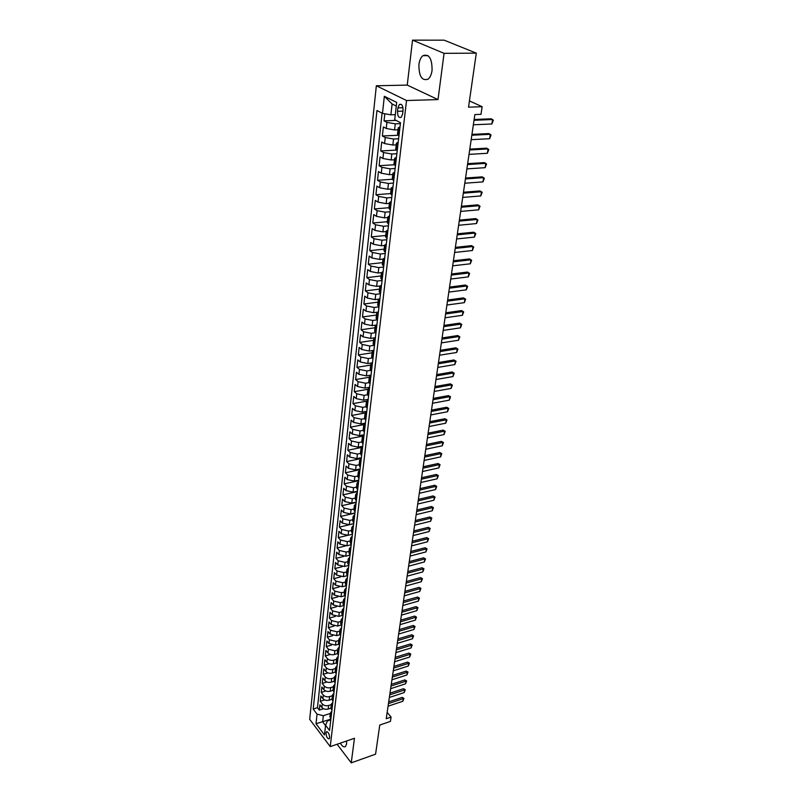 <?xml version="1.0" encoding="UTF-8"?>
<svg xmlns="http://www.w3.org/2000/svg" width="803" height="803" viewBox="0 0 803 803"><rect width="100%" height="100%" fill="white"/><g stroke="black" fill="none" stroke-linecap="round" stroke-linejoin="round"><path stroke-width="1.2" d="M340.311 743.146C342.269 746.429 344.005 747.543 345.521 746.489L346.585 743.899L346.575 740.988M432.064 70.383C432.114 58.519 429.063 53.61 422.88 55.678C420.802 57.455 419.477 60.416 418.915 64.561C418.885 76.345 421.956 81.203 428.129 79.136C430.167 77.399 431.482 74.478 432.064 70.383M329.631 737.726C329.33 733.812 328.266 731.834 326.44 731.814L325.998 732.938C326.299 736.843 327.363 738.81 329.2 738.84L329.631 737.726M376.346 85.77L309.687 719.317L330.234 746.619L406.539 100.526L376.346 85.77L407.241 85.098L438.016 99.592L444.069 53.339L412.531 40.15L407.241 85.098M412.531 40.15L444.179 40.18L476.299 53.149L468.53 107.17L482.131 106.709L469.434 100.907M337.099 744.261L351.242 762.85L375.573 754.178L379.759 725.049L390.429 721.395L391.081 717.079L387.166 712.371M444.069 53.339L476.299 53.149M384.818 113.785L384.035 120.862L396.04 120.39M397.987 129.775L394.574 129.935L386.243 128.47L383.372 126.934L382.369 135.998L398.92 135.215M396.24 144.861L392.848 145.042L384.567 143.566L381.716 142.001L380.732 150.944L396.421 150.091M394.514 159.757L391.131 159.958L382.911 158.482L380.08 156.876L379.106 165.709L394.203 164.776M392.808 174.472L389.445 174.693L381.274 173.217L378.464 171.561L377.51 180.294L392.276 179.27M391.121 189.006L387.779 189.247L379.658 187.761L376.868 186.085L375.924 194.707L390.589 193.583M389.455 203.36L386.133 203.631L378.062 202.145L375.292 200.419L374.359 208.941L388.943 207.726M387.809 217.553L384.496 217.844L376.477 216.348L373.736 214.592L372.813 223.003L387.327 221.698M386.183 231.565L382.89 231.876L374.921 230.381L372.201 228.584L371.287 236.905L385.721 235.5M384.577 245.417L381.305 245.748L373.375 244.242L370.685 242.416L369.781 250.636L384.145 249.141M382.981 259.098L379.729 259.459L371.859 257.944L369.179 256.087L368.286 264.207L382.579 262.631M381.425 272.629L378.183 273L370.354 271.484L367.694 269.597L366.81 277.627L381.034 275.961M379.939 285.988L376.647 286.39L368.868 284.864L366.228 282.947L365.355 290.887L379.498 289.13M378.514 299.178L375.131 299.619L367.393 298.094L364.773 296.146L363.92 303.996L377.992 302.159M377.179 312.216L373.626 312.698L365.947 311.162L363.347 309.195L362.494 316.944L376.497 315.037M375.924 325.085L372.15 325.627L364.502 324.091L361.922 322.083L361.089 329.752L375.021 327.765M374.8 337.792L370.685 338.404L363.086 336.869L360.527 334.841L359.694 342.419L373.556 340.352M373.546 353.541L372.241 351.744L373.917 350.319L369.229 351.041L361.681 349.496L359.142 347.438L358.319 354.936L372.12 352.798M372.462 362.785L367.804 363.528L360.296 361.992L357.777 359.905L356.954 367.312L370.685 365.104M371.026 375.111L366.389 375.884L358.921 374.339L356.422 372.231L355.609 379.558L369.28 377.269M369.601 387.297L364.984 388.1L357.566 386.544L355.077 384.416L354.284 391.663L367.884 389.314M368.196 399.352L363.598 400.175L356.221 398.619L353.752 396.471L352.969 403.638L366.519 401.209M366.81 411.277L362.233 412.12L354.896 410.564L352.447 408.386L351.664 415.472L365.265 412.963M365.425 423.071L360.878 423.934L353.581 422.378L351.152 420.18L350.379 427.186L364.14 424.566M364.07 434.734L359.543 435.617L352.286 434.062L349.867 431.833L349.104 438.769L363.237 436.009M362.725 446.267L358.218 447.171L351.001 445.615L348.602 443.366L347.85 450.232L362.605 447.261M361.39 457.68L356.903 458.603L349.737 457.048L347.348 454.779L346.605 461.564L361.29 458.533M360.075 468.972L355.609 469.916L348.472 468.35L346.103 466.071L345.37 472.786L359.995 469.675M358.77 480.134L354.324 481.107L347.237 479.542L344.878 477.233L344.156 483.878L358.7 480.716M357.476 491.185L353.059 492.169L346.003 490.603L343.664 488.284L342.941 494.859L357.425 491.627M356.201 502.126L351.804 503.13L344.788 501.554L342.469 499.215L341.747 505.719L356.171 502.437M354.946 512.946L350.56 513.96L343.584 512.394L341.275 510.035L340.572 516.47L354.916 513.127M353.691 523.646L349.335 524.69L342.389 523.114L340.101 520.735L339.398 527.109L353.681 523.707M352.457 534.246L348.121 535.3L341.215 533.724L338.936 531.335L338.244 537.639L347.197 535.46M351.232 544.725L346.916 545.799L340.04 544.233L337.782 541.814L337.099 548.058L345.34 546.01M350.018 555.104L345.722 556.198L338.886 554.622L336.648 552.193L335.965 558.366L343.704 556.409M349.315 561.197L348.191 559.039L347.709 563.204L348.823 565.362L344.537 566.486L337.752 564.91L335.513 562.461L334.841 568.574L342.168 566.687M347.488 575.58L343.373 576.664L336.618 575.089L334.399 572.629L333.737 578.682L340.703 576.855M346.163 585.688L342.219 586.742L335.493 585.166L333.295 582.697L332.633 588.679L339.288 586.903M344.858 595.685L341.074 596.719L334.389 595.143L332.201 592.654L331.549 598.586L337.912 596.85M343.574 605.592L339.94 606.596L333.285 605.02L331.117 602.521L330.475 608.393L336.577 606.697M342.309 615.389L338.826 616.373L332.201 614.797L330.043 612.287L329.401 618.099L335.283 616.443M341.074 625.095L337.712 626.059L331.127 624.483L328.979 621.954L328.347 627.705L334.008 626.089M339.87 634.691L336.618 635.645L330.063 634.069L327.925 631.519L327.303 637.221L332.763 635.635M338.675 644.197L335.524 645.13L329.009 643.554L326.891 641.005L326.269 646.646L331.539 645.09M337.511 653.612L334.449 654.525C331.79 655.118 329.621 654.586 327.965 652.949L325.857 650.39L325.245 655.971L330.344 654.445M336.367 662.927L333.386 663.83C330.726 664.422 328.578 663.9 326.931 662.254L324.834 659.685L324.231 665.215L329.16 663.72M335.242 672.151L332.332 673.044C329.682 673.647 327.544 673.125 325.908 671.469L323.82 668.889L323.218 674.369L328.005 672.894M334.128 681.285L331.278 682.179C328.648 682.781 326.52 682.259 324.894 680.603L322.826 678.003L322.224 683.433L326.871 681.978M333.044 690.329L330.244 691.212C327.624 691.825 325.506 691.303 323.89 689.636L321.832 687.027L321.24 692.407L325.747 690.981M331.97 699.283L329.22 700.166C326.61 700.788 324.502 700.256 322.896 698.59L320.849 695.97L320.267 701.3L324.643 699.895M482.131 106.709L480.997 114.347L474.854 114.578L386.233 718.725L391.081 717.079M397.907 107.873L397.505 111.346C397.545 116.134 398.78 118.111 401.219 117.288L402.644 113.946L403.056 110.453C403.026 105.645 401.791 103.657 399.352 104.49L397.907 107.873L402.976 107.702M330.796 719.849L327.393 720.974L325.576 725.29L329.551 730.509L400.486 122.688L394.725 119.707L396.702 102.423L384.346 96.29L382.479 113.374L376.958 110.523L313.2 709.069L317.055 714.128L323.348 715.714L322.655 721.837L325.536 725.611M325.576 725.29L324.472 734.946L316.011 723.744L317.055 714.128M331.298 704.622L328.608 705.496C326.008 706.118 323.91 705.596 322.304 703.92L320.267 701.3M330.926 708.146L328.206 709.029L328.608 705.496M332.332 695.729L329.631 696.592C327.022 697.215 324.904 696.683 323.288 695.017L321.24 692.407M333.375 686.756L330.655 687.609C328.036 688.221 325.908 687.689 324.292 686.033L322.224 683.433M334.429 677.682L331.699 678.535C329.059 679.137 326.931 678.615 325.295 676.959L323.218 674.369M335.483 668.528L332.753 669.371C330.103 669.973 327.955 669.441 326.309 667.795L324.231 665.215M336.557 659.293L333.807 660.126C331.147 660.708 328.999 660.186 327.343 658.55L325.245 655.971M337.641 649.958L334.881 650.781L328.377 649.205L326.269 646.646M338.736 640.533L335.965 641.346L329.431 639.77L327.303 637.221M339.84 631.007L337.049 631.82L330.485 630.245L328.347 627.705M340.954 621.402L338.153 622.195L331.559 620.619L329.401 618.099M342.078 611.685L339.267 612.478L332.633 610.902L330.475 608.393M343.222 601.879L340.392 602.662L333.727 601.086L331.549 598.586M344.367 591.972L341.536 592.744L334.831 591.169L332.633 588.679M345.531 581.964L342.68 582.727L335.945 581.151L333.737 578.682M346.705 571.856L343.845 572.599L337.069 571.033L334.841 568.574M347.89 561.638L345.009 562.381L338.204 560.805L335.965 558.366M349.084 551.32L346.193 552.052L339.348 550.477L337.099 548.058M350.299 540.901L347.388 541.613L340.512 540.038L338.244 537.639M351.513 530.361L348.602 531.064L341.687 529.498L339.398 527.109M352.748 519.722L349.827 520.414L342.871 518.838L340.572 516.47M354.003 508.961L351.052 509.644L344.065 508.078L341.747 505.719M355.257 498.091L352.306 498.763L345.27 497.187L342.941 494.859M356.532 487.1L353.561 487.762L346.494 486.196L344.156 483.878M357.827 475.998L354.836 476.641L347.729 475.075L345.37 472.786M359.122 464.776L356.13 465.409L348.974 463.843L346.605 461.564M360.437 453.434L357.425 454.046L350.238 452.49L347.85 450.232M362.996 443.908L361.772 441.951L358.74 442.563L351.513 441.008L349.104 438.769M363.137 430.368L360.075 430.96L352.808 429.404L350.379 427.186M364.532 418.644L361.42 419.226L354.113 417.67L351.664 415.472M365.967 406.78L362.775 407.352L355.428 405.806L352.969 403.638M367.443 394.785L364.15 395.357L356.763 393.811L354.284 391.663M368.968 382.65L365.546 383.222L358.108 381.676L355.609 379.558M370.534 370.374L366.951 370.956L359.473 369.41L356.954 367.312M372.16 357.957L368.376 358.55L360.848 357.014L358.319 354.936M373.837 345.39L369.812 346.003L362.243 344.467L359.694 342.419M375.563 332.683L371.267 333.305L363.649 331.78L361.089 329.752M377.34 319.835L372.743 320.467L365.084 318.942L362.494 316.944M378.996 306.846L374.228 307.479L366.519 305.953L363.92 303.996M380.522 293.737L375.734 294.34L367.985 292.824L365.355 290.887M382.067 280.478L377.259 281.05L369.46 279.534L366.81 277.627M383.633 267.058L378.795 267.6L370.956 266.084L368.286 264.207M385.219 253.477L380.361 253.989L372.462 252.483L369.781 250.636M386.825 239.736L381.937 240.217L373.997 238.712L371.287 236.905M388.441 225.824L383.533 226.285L375.543 224.78L372.813 223.003M390.087 211.751L385.149 212.173L377.109 210.687L374.359 208.941M391.754 197.508L386.785 197.899L378.695 196.414L375.924 194.707M393.43 183.094L388.441 183.445L380.301 181.97L377.51 180.294M395.136 168.5L390.117 168.821L381.927 167.345L379.106 165.709M396.863 153.724L391.814 154.015L383.573 152.54L380.732 150.944M398.609 138.768L393.53 139.019L385.239 137.554L382.369 135.998M400.376 123.622L395.277 123.833L386.926 122.377L384.035 120.862M382.087 113.173L317.446 707.694L319.293 710.103L323.549 708.718M328.206 709.029C325.606 709.661 323.509 709.129 321.903 707.463L319.875 704.833L319.293 710.103M399.011 135.265L397.505 133.971L398.218 127.828L399.984 126.964M399.733 129.102L398.218 127.828M397.937 144.46L396.441 143.145L398.198 142.231M396.441 143.145L395.728 149.217L397.234 150.542M396.17 159.616L394.685 158.261L396.441 157.318M394.685 158.261L393.992 164.264L395.467 165.629M394.424 174.592L392.948 173.197L394.705 172.213M392.948 173.197L392.265 179.119L393.731 180.534M392.697 189.378L391.242 187.952L392.988 186.928M391.242 187.952L390.559 193.804L392.015 195.249M390.991 203.992L389.545 202.527L391.292 201.463M389.545 202.527L388.883 208.298L390.318 209.784M389.314 218.416L387.879 216.92L389.616 215.816M387.879 216.92L387.217 222.622L388.642 224.137M387.648 232.669L386.233 231.134L387.959 229.999M386.233 231.134L385.57 236.775L386.986 238.32M386.002 246.742L384.597 245.186L386.323 244.012M384.597 245.186L383.954 250.757L385.35 252.333M384.386 260.654L382.991 259.058L384.707 257.853M382.991 259.058L382.348 264.568L383.734 266.174M382.78 274.405L381.395 272.779L383.111 271.534M381.395 272.779L380.773 278.219L382.138 279.856M381.194 287.986L379.829 286.33L381.535 285.055M379.829 286.33L379.207 291.7L380.562 293.366M379.628 301.406L378.273 299.72L379.98 298.415M378.273 299.72L377.661 305.03L379.006 306.726M378.083 314.666L376.737 312.949L378.434 311.614M376.737 312.949L376.125 318.209L377.47 319.925M376.547 327.775L375.222 326.038L376.908 324.663M375.222 326.038L374.62 331.227L375.945 332.974M375.041 340.733L373.716 338.966L375.402 337.571M373.716 338.966L373.124 344.096L374.439 345.872M372.241 351.744L371.648 356.813L372.953 358.62M372.07 366.198L370.775 364.381L372.451 362.926M370.775 364.381L370.193 369.4L371.478 371.227M370.605 378.715L369.32 376.878L370.996 375.392M369.32 376.878L368.748 381.826L370.022 383.683M369.159 391.091L367.894 389.224L369.551 387.719M367.894 389.224L367.322 394.122L368.587 395.999M367.734 403.327L366.469 401.44L368.135 399.904M366.469 401.44L365.907 406.278L367.172 408.185M366.319 415.422L365.074 413.515L366.73 411.949M365.074 413.515L364.512 418.303L365.756 420.22M364.923 427.387L363.689 425.449L365.335 423.864M363.689 425.449L363.137 430.187L364.371 432.134M363.548 439.221L362.314 437.264L363.96 435.648M362.183 450.915L360.959 448.937L362.605 447.311M360.959 448.937L360.427 453.575L361.641 455.562M360.828 462.488L359.624 460.49L361.26 458.834M359.624 460.49L359.092 465.078L360.296 467.085M359.493 473.931L358.299 471.913L359.925 470.237M358.299 471.913L357.767 476.45L358.961 478.478M358.168 485.253L356.984 483.215L358.61 481.519M356.984 483.215L356.462 487.702L357.646 489.75M356.863 496.455L355.689 494.397L357.305 492.681M355.689 494.397L355.177 498.844L356.351 500.901M355.568 507.536L354.404 505.458L356.02 503.722M354.404 505.458L353.892 509.855L355.056 511.933M354.294 518.497L353.139 516.409L354.745 514.643M353.139 516.409L352.627 520.756L353.782 522.843M353.029 529.338L351.885 527.23L353.481 525.453M351.885 527.23L351.383 531.536L352.527 533.644M351.774 540.068L350.64 537.95L352.236 536.153M350.64 537.95L350.148 542.206L351.282 544.334M350.54 550.687L349.405 548.549L351.001 546.733M349.405 548.549L348.924 552.755L350.048 554.903M348.101 571.595L346.986 569.427L348.562 567.57M346.986 569.427L346.505 573.543L347.619 575.721M346.896 581.884L345.792 579.696L347.368 577.829M345.792 579.696L345.32 583.781L346.424 585.969M345.712 592.072L344.617 589.864L346.183 587.987M344.617 589.864L344.146 593.909L345.24 596.107M344.537 602.15L343.443 599.931L345.009 598.034M343.443 599.931L342.981 603.936L344.065 606.155M343.373 612.127L342.289 609.899L343.855 607.981M342.289 609.899L341.827 613.853L342.901 616.092M342.219 622.004L341.145 619.765L342.7 617.828M341.145 619.765L340.693 623.68L341.757 625.928M341.074 631.78L340.01 629.522L341.566 627.575M340.01 629.522L339.559 633.406L340.623 635.665M339.95 641.456L338.896 639.188L340.442 637.231M338.896 639.188L338.444 643.032L339.498 645.301M338.826 651.042L337.782 648.764L339.328 646.786M337.782 648.764L337.34 652.558L338.384 654.846M337.722 660.528L336.678 658.239L338.224 656.252M336.678 658.239L336.246 662.003L337.28 664.292M336.628 669.923L335.594 667.614L337.13 665.617M335.594 667.614L335.162 671.348L336.186 673.647M335.534 679.218L334.52 676.909L336.045 674.891M334.52 676.909L334.088 680.603L335.112 682.911M334.46 688.432L333.446 686.103L334.971 684.076M333.446 686.103L333.024 689.767L334.038 692.086M333.396 697.556L332.392 695.217L333.907 693.18M332.392 695.217L331.97 698.841L332.974 701.18M332.342 706.58L331.348 704.241L332.854 702.183M331.348 704.241L330.926 707.824L331.93 710.173M331.298 715.533L330.314 713.174L331.82 711.107M330.314 713.174L329.892 716.728L330.886 719.086M396.28 106.076L392.105 103.978L390.88 114.829L382.479 113.374M395.297 114.668L390.88 114.829M438.016 99.592L406.539 100.526M351.242 762.85L354.454 738.278L330.234 746.619M330.886 719.117L316.011 723.744M330.284 713.435L323.348 715.714M348.191 559.039L349.777 557.202M317.446 707.694L313.2 709.069M392.105 103.978L384.346 96.29M474.011 120.289L492.58 119.527L493.313 120.269L491.898 123.983L473.358 124.786M491.898 123.983L492.58 119.527L491.024 118.804L474.131 119.486M471.823 135.225L490.302 134.322L491.024 135.034L489.619 138.718L471.17 139.672M489.619 138.718L490.302 134.322L488.756 133.579L471.943 134.392M469.665 149.98L488.043 148.936L488.776 149.619L487.371 153.283L469.012 154.367M487.371 153.283L488.043 148.936L486.518 148.174L469.785 149.117M467.527 164.555L485.815 163.38L486.548 164.033L485.153 167.676L466.884 168.891M485.153 167.676L485.815 163.38L484.299 162.597L467.657 163.661M465.409 178.949L483.617 177.644L484.339 178.266L482.964 181.89L464.776 183.235M482.964 181.89L483.617 177.644L482.111 176.851L465.549 178.025M463.321 193.182L481.439 191.746L482.171 192.339L480.796 195.942L462.699 197.418M480.796 195.942L481.439 191.746L479.953 190.933L463.461 192.228M461.263 207.234L479.291 205.678L480.023 206.241L478.658 209.834L460.651 211.42M478.658 209.834L479.291 205.678L477.815 204.855L461.404 206.261M459.226 221.126L477.173 219.45L477.895 219.982L476.54 223.555L458.613 225.272M476.54 223.555L477.173 219.45L475.697 218.607L459.366 220.122M457.208 234.857L475.065 233.061L475.798 233.573L474.443 237.116L456.606 238.953M474.443 237.116L475.065 233.061L473.609 232.197L457.359 233.824M455.221 248.428L472.997 246.521L473.72 246.993L472.375 250.526L454.628 252.473M472.375 250.526L472.997 246.521L471.552 245.638L455.371 247.374M453.253 261.848L470.939 259.821L469.504 258.927L471.662 260.272L470.327 263.786L452.661 265.833M453.414 260.754L469.504 258.927M470.327 263.786L470.939 259.821L471.662 260.272M451.306 275.098L468.912 272.97L467.487 272.056L469.635 273.391L468.31 276.884L450.724 279.053M451.467 273.994L467.487 272.056M468.31 276.884L468.912 272.97L469.635 273.391M449.379 288.207L466.914 285.968L465.499 285.045L467.637 286.36L466.312 289.843L448.807 292.111M449.55 287.072L465.499 285.045M466.312 289.843L466.914 285.968L467.637 286.36M447.482 301.165L464.927 298.816L463.522 297.883L465.65 299.188L464.335 302.651L446.92 305.02M447.652 300.011L463.522 297.883M464.335 302.651L464.927 298.816L465.65 299.188M445.605 313.973L462.97 311.524L461.574 310.58L463.692 311.875L462.387 315.308L445.043 317.787M445.775 312.799L461.574 310.58M462.387 315.308L462.97 311.524L463.692 311.875M443.748 326.64L461.032 324.091L459.647 323.127L461.755 324.412L460.45 327.835L443.196 330.414M443.918 325.436L459.647 323.127M460.45 327.835L461.032 324.091L461.755 324.412M441.911 339.167L459.115 336.517L457.74 335.544L459.838 336.818L458.543 340.221L441.359 342.891M442.092 337.943L457.74 335.544M458.543 340.221L459.115 336.517L459.838 336.818M440.094 351.553L457.218 348.813L455.853 347.819L457.941 349.084L456.656 352.467L439.552 355.237M440.275 350.309L455.853 347.819M456.656 352.467L457.218 348.813L457.941 349.084M438.297 363.799L455.341 360.969L453.996 359.965L456.064 361.22L454.779 364.582L437.755 367.443M438.478 362.534L453.996 359.965M454.779 364.582L455.341 360.969L456.064 361.22M436.521 375.904L453.484 372.983L452.149 371.97L454.207 373.214L452.932 376.567L435.989 379.518M436.712 374.62L452.149 371.97M452.932 376.567L453.484 372.983L454.207 373.214M434.764 387.889L451.657 384.878L450.322 383.854L452.37 385.089L451.105 388.421L434.242 391.452M434.955 386.584L450.322 383.854M451.105 388.421L451.657 384.878L452.37 385.089M433.028 399.733L449.841 396.642L448.516 395.608L450.553 396.823L449.299 400.145L432.506 403.267M433.219 398.408L448.516 395.608M449.299 400.145L449.841 396.642L450.553 396.823M431.301 411.457L448.044 408.275L446.739 407.231L448.767 408.446L447.512 411.738L430.789 414.95M431.502 410.112L446.739 407.231M447.512 411.738L448.044 408.275L448.767 408.446M429.605 423.051L446.267 419.788L444.972 418.734L446.99 419.929L445.735 423.221L429.093 426.503M429.806 421.695L444.972 418.734M445.735 423.221L446.267 419.788L446.99 419.929M427.919 434.523L444.511 431.181L443.226 430.107L445.223 431.301L443.989 434.574L427.417 437.936M428.119 433.148L443.226 430.107M443.989 434.574L444.511 431.181L445.223 431.301M426.252 445.866L442.774 442.443L441.489 441.369L443.487 442.553L442.252 445.806L425.761 449.248M426.463 444.471L441.489 441.369M442.252 445.806L442.774 442.443L443.487 442.553M424.606 457.098L441.058 453.595L439.783 452.511L441.77 453.685L440.546 456.917L424.114 460.44M424.817 455.682L439.783 452.511M440.546 456.917L441.058 453.595L441.77 453.685M422.98 468.199L439.351 464.626L438.087 463.532L440.064 464.696L438.85 467.918L422.498 471.512M423.191 466.774L438.087 463.532M438.85 467.918L439.351 464.626L440.064 464.696M421.364 479.2L437.665 475.547L436.41 474.443L438.378 475.597L437.163 478.799L420.882 482.473M421.575 477.755L436.41 474.443M437.163 478.799L437.665 475.547L438.378 475.597M419.768 490.071L435.999 486.357L434.754 485.243L436.712 486.387L435.507 489.569L419.296 493.313M419.989 488.615L434.754 485.243M435.507 489.569L435.999 486.357L436.712 486.387M418.192 500.841L434.353 497.047L433.118 495.923L435.065 497.057L433.861 500.239L417.721 504.043M418.413 499.366L433.118 495.923M433.861 500.239L434.353 497.047L435.065 497.057M416.627 511.491L432.717 507.637L431.492 506.502L433.429 507.626L432.235 510.788L416.165 514.663M416.847 510.005L431.492 506.502M432.235 510.788L432.717 507.637L433.429 507.626M415.081 522.03L431.101 518.106L429.886 516.971L431.813 518.086L430.619 521.237L414.619 525.172M415.302 520.535L429.886 516.971M430.619 521.237L431.101 518.106L431.813 518.086M413.555 532.469L429.505 528.484L428.29 527.33L430.207 528.444L429.023 531.576L413.093 535.581M413.776 530.954L428.29 527.33M429.023 531.576L429.505 528.484L430.207 528.444M412.039 542.798L427.919 538.743L426.714 537.588L428.621 538.693L427.447 541.804L411.588 545.879M412.26 541.272L426.714 537.588M427.447 541.804L427.919 538.743L428.621 538.693M410.534 553.026L426.353 548.911L425.158 547.746L427.055 548.84L425.881 551.942L410.092 556.067M410.765 551.48L425.158 547.746M425.881 551.942L426.353 548.911L427.055 548.84M409.058 563.144L424.797 558.968L423.613 557.804L425.51 558.888L424.335 561.97L408.607 566.165M409.279 561.588L423.613 557.804M424.335 561.97L424.797 558.968L425.51 558.888M407.583 573.161L423.261 568.936L422.087 567.751L423.964 568.835L422.81 571.897L407.141 576.152M407.814 571.595L422.087 567.751M422.81 571.897L423.261 568.936L423.964 568.835M406.127 583.088L421.746 578.792L420.571 577.608L422.448 578.682L421.294 581.733L405.696 586.039M406.358 581.502L420.571 577.608M421.294 581.733L421.746 578.792L422.448 578.682M404.692 592.905L420.24 588.559L419.076 587.374L420.943 588.428L419.788 591.47L404.26 595.836M404.923 591.319L419.076 587.374M419.788 591.47L420.24 588.559L420.943 588.428M403.257 602.631L418.744 598.235L417.59 597.03L419.447 598.084L418.303 601.116L402.835 605.532M403.497 601.025L417.59 597.03M418.303 601.116L418.744 598.235L419.447 598.084M401.851 612.257L417.269 607.801L416.115 606.606L417.972 607.65L416.827 610.661L401.43 615.128M402.082 610.651L416.115 606.606M416.827 610.661L417.269 607.801L417.972 607.65M400.446 621.793L415.803 617.286L414.659 616.082L416.506 617.116L415.372 620.117L400.035 624.644M400.687 620.167L414.659 616.082M415.372 620.117L415.803 617.286L416.506 617.116M399.061 631.238L414.358 626.681L413.224 625.467L415.051 626.491L413.926 629.482L398.649 634.059M399.302 629.602L413.224 625.467M413.926 629.482L414.358 626.681L415.051 626.491M397.696 640.593L412.923 635.976L411.798 634.761L413.615 635.775L412.491 638.756L397.284 643.374M397.937 638.947L411.798 634.761M412.491 638.756L412.923 635.976L413.615 635.775M396.331 649.848L411.497 645.19L410.383 643.966L412.2 644.98L411.076 647.941L395.929 652.608M396.582 648.192L410.383 643.966M411.076 647.941L411.497 645.19L412.2 644.98M394.986 659.022L410.092 654.315L408.978 653.08L410.785 654.094L409.671 657.035L394.584 661.762M395.237 657.356L408.978 653.08M409.671 657.035L410.092 654.315L410.785 654.094M393.661 668.106L408.697 663.358L407.593 662.114L409.389 663.117L408.285 666.048L393.259 670.816M393.902 666.43L407.593 662.114M408.285 666.048L408.697 663.358L409.389 663.117M392.336 677.11L407.322 672.302L406.218 671.067L408.014 672.051L406.91 674.972L391.944 679.79M392.587 675.423L406.218 671.067M406.91 674.972L407.322 672.302L408.014 672.051M391.031 686.023L405.957 681.175L404.863 679.93L406.639 680.914L405.545 683.815L390.639 688.673M391.282 684.327L404.863 679.93M405.545 683.815L405.957 681.175L406.639 680.914M389.736 694.846L404.602 689.958L403.507 688.703L405.284 689.687L404.19 692.577L389.345 697.476M389.987 693.15L403.507 688.703M404.19 692.577L404.602 689.958L405.284 689.687M388.451 703.599L403.257 698.66L402.173 697.405L403.939 698.379L402.855 701.26L388.07 706.198M388.702 701.882L402.173 697.405M402.855 701.26L403.257 698.66L403.939 698.379M329.22 700.166L329.631 696.592M330.244 691.212L330.655 687.609M331.278 682.179L331.699 678.535M332.332 673.044L332.753 669.371M333.386 663.83L333.807 660.126M334.449 654.525L334.881 650.781M335.524 645.13L335.965 641.346M336.618 635.645L337.049 631.82M337.712 626.059L338.153 622.195M338.826 616.373L339.267 612.478M339.94 606.596L340.392 602.662M341.074 596.719L341.536 592.744M342.219 586.742L342.68 582.727M343.373 576.664L343.845 572.599M344.537 566.486L345.009 562.381M345.722 556.198L346.193 552.052M346.916 545.799L347.388 541.613M348.121 535.3L348.602 531.064M349.335 524.69L349.827 520.414M350.56 513.96L351.052 509.644M351.804 503.13L352.306 498.763M353.059 492.169L353.561 487.762M354.324 481.107L354.836 476.641M355.609 469.916L356.13 465.409M356.903 458.603L357.425 454.046M358.218 447.171L358.74 442.563M359.543 435.617L360.075 430.96M360.878 423.934L361.42 419.226M362.233 412.12L362.775 407.352M363.598 400.175L364.15 395.357M364.984 388.1L365.546 383.222M366.389 375.884L366.951 370.956M367.804 363.528L368.376 358.55M369.229 351.041L369.812 346.003M370.685 338.404L371.267 333.305M372.15 325.627L372.743 320.467M373.626 312.698L374.228 307.479M375.131 299.619L375.734 294.34M376.647 286.39L377.259 281.05M378.183 273L378.795 267.6M379.729 259.459L380.361 253.989M381.305 245.748L381.937 240.217M382.89 231.876L383.533 226.285M384.496 217.844L385.149 212.173M386.133 203.631L386.785 197.899M387.779 189.247L388.441 183.445M389.445 174.693L390.117 168.821M391.131 159.958L391.814 154.015M392.848 145.042L393.53 139.019M394.574 129.935L395.277 123.833M386.243 128.47L386.926 122.377M321.903 707.463L322.304 703.92M322.896 698.59L323.288 695.017M323.89 689.636L324.292 686.033M324.894 680.603L325.295 676.959M325.908 671.469L326.309 667.795M326.931 662.254L327.343 658.55M327.965 652.949L328.377 649.205M329.009 643.554L329.431 639.77M330.063 634.069L330.485 630.245M331.127 624.483L331.559 620.619M332.201 614.797L332.633 610.902M333.285 605.02L333.727 601.086M334.389 595.143L334.831 591.169M335.493 585.166L335.945 581.151M336.618 575.089L337.069 571.033M337.752 564.91L338.204 560.805M338.886 554.622L339.348 550.477M340.04 544.233L340.512 540.038M341.215 533.724L341.687 529.498M342.389 523.114L342.871 518.838M343.584 512.394L344.065 508.078M344.788 501.554L345.27 497.187M346.003 490.603L346.494 486.196M347.237 479.542L347.729 475.075M348.472 468.35L348.974 463.843M349.737 457.048L350.238 452.49M351.001 445.615L351.513 441.008M352.286 434.062L352.808 429.404M353.581 422.378L354.113 417.67M354.896 410.564L355.428 405.806M356.221 398.619L356.763 393.811M357.566 386.544L358.108 381.676M358.921 374.339L359.473 369.41M360.296 361.992L360.848 357.014M361.681 349.496L362.243 344.467M363.086 336.869L363.649 331.78M364.502 324.091L365.084 318.942M365.947 311.162L366.519 305.953M367.393 298.094L367.985 292.824M368.868 284.864L369.46 279.534M370.354 271.484L370.956 266.084M371.859 257.944L372.462 252.483M373.375 244.242L373.997 238.712M374.921 230.381L375.543 224.78M376.477 216.348L377.109 210.687M378.062 202.145L378.695 196.414M379.658 187.761L380.301 181.97M381.274 173.217L381.927 167.345M382.911 158.482L383.573 152.54M384.567 143.566L385.239 137.554M398.429 134.954L399.151 128.791M396.652 150.231L397.365 144.138M394.895 165.308L395.598 159.295M393.159 180.193L393.851 174.261M391.452 194.908L392.135 189.046M389.756 209.432L390.429 203.641M388.09 223.776L388.752 218.065M386.434 237.959L387.096 232.308M384.808 251.961L385.46 246.38M383.192 265.803L383.834 260.282M381.606 279.474L382.238 274.024M380.03 292.985L380.662 287.594M378.474 306.334L379.096 301.015M376.938 319.524L377.551 314.274M375.423 332.572L376.025 327.373M373.917 345.461L374.519 340.321M372.431 358.208L373.024 353.129M370.966 370.805L371.558 365.777M369.521 383.252L370.093 378.293M368.085 395.568L368.657 390.659M366.67 407.743L367.232 402.895M365.265 419.788L365.827 414.98M363.879 431.693L364.432 426.945M362.504 443.467L363.056 438.769M361.149 455.11L361.691 450.463M359.814 466.623L360.346 462.036M358.489 478.016L359.011 473.479M357.174 489.288L357.696 484.791M355.88 500.43L356.391 495.983M354.595 511.461L355.107 507.064M353.32 522.372L353.832 518.025M352.065 533.162L352.567 528.866M350.821 543.852L351.312 539.586M349.586 554.421L350.078 550.206M348.372 564.88L348.853 560.705M347.167 575.229L347.649 571.104M345.973 585.477L346.454 581.392M344.788 595.615L345.26 591.57M343.624 605.653L344.085 601.648M342.469 615.58L342.931 611.625M341.325 625.417L341.777 621.492M340.191 635.153L340.643 631.268M339.067 644.789L339.518 640.945M337.953 654.335L338.394 650.53M336.858 663.78L337.29 660.016M335.764 673.135L336.206 669.401M334.69 682.399L335.122 678.706M333.616 691.564L334.048 687.91M332.562 700.648L332.984 697.024M331.519 709.641L331.93 706.058M330.475 718.555L330.896 715.001M402.976 111.145L397.505 111.346M428.059 55.638L422.88 55.678M326.962 731.643L326.44 731.814M361.772 441.951L362.314 437.264M401.339 104.42L399.352 104.49"/></g></svg>
